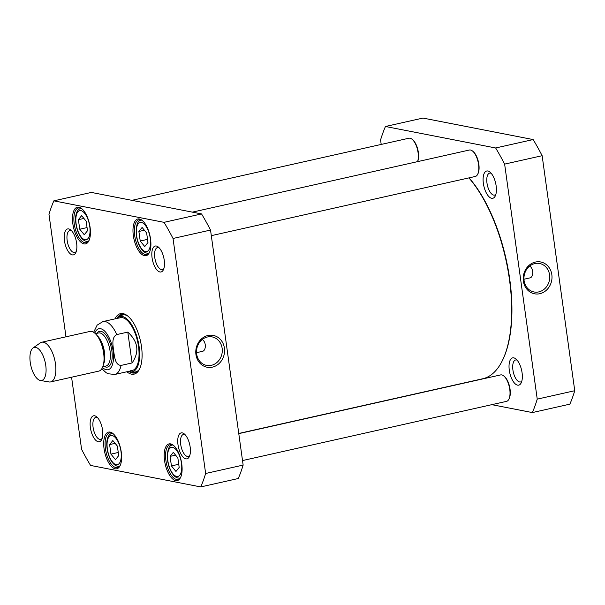 <?xml version="1.0" encoding="UTF-8"?>
<svg xmlns="http://www.w3.org/2000/svg" width="605" height="605" viewBox="0 0 605 605"><rect width="100%" height="100%" fill="white"/><g stroke="black" fill="none" stroke-linecap="round" stroke-linejoin="round"><path stroke-width="0.91" d="M529.7 266.071C534.154 268.938 533.391 277.506 529.798 277.929L523.953 279.245M542.14 155.704A181.235 78.809 -102.6 0 0 533.149 139.566L422.963 118.073L385.461 126.483L495.646 147.975A181.235 78.809 77.4 0 1 504.63 164.114L537.24 399.134L574.75 390.717L542.14 155.704L504.63 164.114M537.24 399.134A181.235 78.809 77.4 0 1 532.362 412.572L569.865 404.155A181.235 78.809 -102.6 0 0 574.75 390.717M538.798 291.897A14.512 12.834 -79 0 1 534.056 291.973A14.512 12.834 -79 0 1 524.233 275.275A14.512 12.834 -79 0 1 539.607 263.493A14.512 12.834 -79 0 1 549.726 277.529A14.512 12.834 -79 0 1 538.798 291.897M539.804 293.705A16.206 14.331 101 0 0 548.841 267.213A16.206 14.331 101 0 0 524.18 272.742A16.206 14.331 101 0 0 539.804 293.705M381.203 144.436L380.575 139.921A181.235 78.809 77.4 0 1 385.461 126.483M532.362 412.572L491.827 404.662M513.789 357.865A13.968 6.073 -102.6 0 0 510.31 374.956A13.968 6.073 -102.6 0 0 521.223 382.799A13.968 6.073 -102.6 0 0 521.608 370.177A13.968 6.073 -102.6 0 0 515.868 358.924A13.968 6.073 -102.6 0 0 513.789 357.865M487.857 170.996A13.968 6.073 -102.6 0 0 484.378 188.087A13.968 6.073 -102.6 0 0 495.291 195.929A13.968 6.073 -102.6 0 0 495.677 183.307A13.968 6.073 -102.6 0 0 489.937 172.054A13.968 6.073 -102.6 0 0 487.857 170.996M495.881 194.296A11.261 4.893 77.4 0 1 494.595 195.09A11.261 4.893 77.4 0 1 493.657 195.09A11.261 4.893 77.4 0 1 487.146 184.132A11.261 4.893 77.4 0 1 489.672 173.113A11.261 4.893 77.4 0 1 490.61 173.106A11.261 4.893 77.4 0 1 491.169 173.28M521.812 381.165A11.261 4.893 77.4 0 1 520.527 381.959A11.261 4.893 77.4 0 1 519.589 381.959A11.261 4.893 77.4 0 1 513.078 371.001A11.261 4.893 77.4 0 1 515.604 359.983A11.261 4.893 77.4 0 1 516.541 359.975A11.261 4.893 77.4 0 1 517.101 360.149M495.646 147.975L533.149 139.566M127.799 332.1C138.205 341.659 139.626 351.936 132.087 362.947L121.068 365.412C114.988 365.193 114.61 356.39 113.649 351.172C113.143 345.856 111.139 337.424 116.788 334.565L127.799 332.1L132.087 362.947M30.25 362.403A16.94 7.366 77.4 0 1 33.093 347.92A16.94 7.366 77.4 0 1 45.194 362.297A16.94 7.366 77.4 0 1 40.391 380.462A16.94 7.366 77.4 0 1 30.25 362.403M33.093 347.92L40.285 342.891A20.328 8.841 77.4 0 1 41.737 342.241A20.328 8.841 77.4 0 1 54.805 360.141A20.328 8.841 77.4 0 1 50.631 381.914A20.328 8.841 77.4 0 1 49.043 381.944L40.391 380.462M41.737 342.241L89.88 331.449A20.328 8.841 77.4 0 1 99.107 338.792A20.328 8.841 77.4 0 1 103.984 360.535A20.328 8.841 77.4 0 1 98.781 371.115L50.631 381.914M202.267 339.503C206.721 342.362 205.95 350.93 202.357 351.361L196.519 352.67M177.847 457.887L179.178 467.431L175.964 471.454L171.419 465.918L170.096 456.374L173.31 452.358L177.847 457.887M84.276 234.748L79.739 229.219L78.408 219.668L81.622 215.652L86.167 221.18L87.491 230.732L84.276 234.748M147.968 242.529L144.754 246.545L140.216 241.017L138.885 231.465L142.107 227.45L146.644 232.978L147.968 242.529M115.479 459.656L110.942 454.121L109.618 444.577L112.832 440.561L117.37 446.089L118.693 455.633L115.479 459.656M65.975 336.811L48.967 214.283A181.235 78.809 77.4 0 1 53.853 200.845L164.038 222.338A181.235 78.809 77.4 0 1 173.03 238.476L205.639 473.488A181.235 78.809 77.4 0 1 200.754 486.927L90.569 465.434A181.235 78.809 77.4 0 1 81.584 449.296L71.579 377.21M133.334 235.655A18.8 8.175 -102.6 0 0 140.587 253.23A18.8 8.175 -102.6 0 0 149.397 252.535A18.8 8.175 -102.6 0 0 149.919 235.542A18.8 8.175 -102.6 0 0 142.19 220.401A18.8 8.175 -102.6 0 0 133.334 235.655M104.06 448.759A18.8 8.175 -102.6 0 0 111.312 466.342A18.8 8.175 -102.6 0 0 120.123 465.638A18.8 8.175 -102.6 0 0 120.645 448.653A18.8 8.175 -102.6 0 0 112.916 433.513A18.8 8.175 -102.6 0 0 104.06 448.759M152.067 257.806A13.295 5.778 -102.6 0 0 157.187 270.238A13.295 5.778 -102.6 0 0 163.418 269.739A13.295 5.778 -102.6 0 0 163.789 257.73A13.295 5.778 -102.6 0 0 158.321 247.029A13.295 5.778 -102.6 0 0 152.067 257.806M90.379 427.591A13.295 5.778 -102.6 0 0 95.507 440.017A13.295 5.778 -102.6 0 0 101.731 439.525A13.295 5.778 -102.6 0 0 102.101 427.508A13.295 5.778 -102.6 0 0 96.641 416.807A13.295 5.778 -102.6 0 0 90.379 427.591M126.853 371.765A30.999 13.476 -102.6 0 0 139.596 368.952A30.999 13.476 -102.6 0 0 141.494 346.65A30.999 13.476 -102.6 0 0 127.715 315.976A30.999 13.476 -102.6 0 0 114.988 318.873M177.991 444.683A13.295 5.778 -102.6 0 0 183.118 457.108A13.295 5.778 -102.6 0 0 189.35 456.609A13.295 5.778 -102.6 0 0 189.72 444.599A13.295 5.778 -102.6 0 0 184.253 433.898A13.295 5.778 -102.6 0 0 177.991 444.683M64.448 240.722A13.295 5.778 -102.6 0 0 69.575 253.147A13.295 5.778 -102.6 0 0 75.799 252.656A13.295 5.778 -102.6 0 0 76.169 240.639A13.295 5.778 -102.6 0 0 70.709 229.938A13.295 5.778 -102.6 0 0 64.448 240.722M164.545 460.556A18.8 8.175 -102.6 0 0 171.79 478.139A18.8 8.175 -102.6 0 0 180.6 477.436A18.8 8.175 -102.6 0 0 181.122 460.45A18.8 8.175 -102.6 0 0 173.401 445.31A18.8 8.175 -102.6 0 0 164.545 460.556M72.857 223.858A18.8 8.175 -102.6 0 0 80.11 241.433A18.8 8.175 -102.6 0 0 88.912 240.737A18.8 8.175 -102.6 0 0 89.442 223.744A18.8 8.175 -102.6 0 0 81.713 208.604A18.8 8.175 -102.6 0 0 72.857 223.858M200.754 486.927L238.264 478.517A181.235 78.809 -102.6 0 0 243.142 465.079L210.532 230.066A181.235 78.809 -102.6 0 0 201.548 213.928L91.363 192.428L53.853 200.845M140.216 241.017L147.529 239.376M144.391 230.233L138.885 231.465M118.262 452.48L110.942 454.121M109.618 444.577L115.116 443.344M87.052 227.578L79.739 229.219M78.408 219.668L83.913 218.435M175.594 455.142L170.096 456.374M178.74 464.277L171.419 465.918M207.432 336.993A14.512 12.834 -79 0 1 212.173 336.917A14.512 12.834 -79 0 1 221.99 353.615A14.512 12.834 -79 0 1 206.615 365.405A14.512 12.834 -79 0 1 196.504 351.369A14.512 12.834 -79 0 1 207.432 336.993M207.976 335.495A16.206 14.331 101 0 0 198.939 361.987A16.206 14.331 101 0 0 223.6 356.458A16.206 14.331 101 0 0 207.976 335.495M210.532 230.066L173.03 238.476M243.142 465.079L205.639 473.488M149.632 251.998A17.787 7.736 77.4 0 1 146.728 254.486A17.787 7.736 77.4 0 1 134.688 235.542A17.787 7.736 77.4 0 1 138.938 219.774A17.787 7.736 77.4 0 1 142.636 220.787M89.154 240.2A17.787 7.736 77.4 0 1 86.243 242.688A17.787 7.736 77.4 0 1 74.211 223.744A17.787 7.736 77.4 0 1 78.461 207.984A17.787 7.736 77.4 0 1 82.159 208.99M120.365 465.101A17.787 7.736 77.4 0 1 117.453 467.597A17.787 7.736 77.4 0 1 105.421 448.653A17.787 7.736 77.4 0 1 109.671 432.885A17.787 7.736 77.4 0 1 113.362 433.891M180.842 476.899A17.787 7.736 77.4 0 1 177.93 479.387A17.787 7.736 77.4 0 1 165.899 460.45A17.787 7.736 77.4 0 1 170.149 444.683A17.787 7.736 77.4 0 1 173.839 445.688M163.872 268.567A11.261 4.893 77.4 0 1 162.397 269.58A11.261 4.893 77.4 0 1 154.782 257.594A11.261 4.893 77.4 0 1 157.466 247.611A11.261 4.893 77.4 0 1 159.236 247.899M76.26 251.476A11.261 4.893 77.4 0 1 74.778 252.489A11.261 4.893 77.4 0 1 67.163 240.503A11.261 4.893 77.4 0 1 69.855 230.52A11.261 4.893 77.4 0 1 71.624 230.807M102.184 438.345A11.261 4.893 77.4 0 1 100.71 439.359A11.261 4.893 77.4 0 1 93.094 427.372A11.261 4.893 77.4 0 1 95.787 417.389A11.261 4.893 77.4 0 1 97.549 417.677M189.804 455.436A11.261 4.893 77.4 0 1 188.329 456.45A11.261 4.893 77.4 0 1 180.714 444.463A11.261 4.893 77.4 0 1 183.398 434.481A11.261 4.893 77.4 0 1 185.168 434.768M139.838 368.422A29.978 13.038 77.4 0 1 134.756 372.937A29.978 13.038 77.4 0 1 128.774 371.409M116.878 318.366A29.978 13.038 77.4 0 1 121.635 314.434A29.978 13.038 77.4 0 1 128.162 316.347M122.391 314.313A29.978 13.038 -102.6 0 0 119.306 316.665M131.701 371.916A29.978 13.038 -102.6 0 0 135.49 372.725M164.038 222.338L201.548 213.928M128.646 371.357A28.299 12.304 -102.6 0 0 129.999 371.765A28.299 12.304 -102.6 0 0 130.869 371.878A28.299 12.304 -102.6 0 0 138.174 341.447A28.299 12.304 -102.6 0 0 118.58 317.058A28.299 12.304 -102.6 0 0 116.788 318.472M130.619 370.714A27.104 11.782 -102.6 0 0 137.615 341.575A27.104 11.782 -102.6 0 0 118.845 318.215M468.898 177.9A111.789 48.612 77.4 0 1 502.634 360.043L502.967 359.362A111.116 48.317 -102.6 0 0 469.034 177.87M502.634 360.043A111.789 48.612 77.4 0 1 482.775 378.745L238.756 433.46M131.898 200.338L408.912 138.22A13.552 5.891 77.4 0 1 410.039 138.212A13.552 5.891 77.4 0 1 412.058 139.241L412.64 139.717A12.871 5.596 77.4 0 1 417.911 150.002A12.871 5.596 77.4 0 1 417.616 161.626M412.058 139.241A13.552 5.891 77.4 0 1 417.563 161.633M238.778 433.634L500.6 374.918A13.552 5.891 77.4 0 1 501.727 374.911A13.552 5.891 77.4 0 1 503.738 375.939L504.328 376.416A12.871 5.596 77.4 0 1 509.622 386.784A12.871 5.596 77.4 0 1 509.259 398.415L508.934 399.096A13.552 5.891 77.4 0 1 506.529 401.365L242.522 460.564M503.738 375.939A13.552 5.891 77.4 0 1 509.312 386.852A13.552 5.891 77.4 0 1 508.934 399.096M192.375 212.136L469.389 150.017A13.552 5.891 77.4 0 1 470.516 150.01A13.552 5.891 77.4 0 1 472.535 151.038L473.118 151.515A12.871 5.596 77.4 0 1 478.411 161.883A12.871 5.596 77.4 0 1 478.056 173.514L477.723 174.195A13.552 5.891 77.4 0 1 475.318 176.463L211.311 235.663M472.535 151.038A13.552 5.891 77.4 0 1 478.101 161.951A13.552 5.891 77.4 0 1 477.723 174.195M121.068 365.412A27.104 11.782 77.4 0 1 114.776 374.472L132.041 370.6M120.183 317.708L102.918 321.58A27.104 11.782 77.4 0 1 116.788 334.565M94.781 333.128A21.001 9.136 77.4 0 1 107.198 334.27A21.001 9.136 77.4 0 1 113.233 361.162A21.001 9.136 77.4 0 1 102.487 367.5M99.107 338.792L99.84 340.146A17.613 7.661 77.4 0 1 104.068 358.992L103.984 360.535M97.027 335.541A16.94 7.366 77.4 0 1 103.924 349.13A16.94 7.366 77.4 0 1 103.485 364.361M95.393 333.68L98.592 332.962A16.94 7.366 77.4 0 1 109.49 347.883A16.94 7.366 77.4 0 1 106.004 366.017L102.805 366.736M96.853 333.355A18.294 7.956 77.4 0 1 111.252 347.482A18.294 7.956 77.4 0 1 104.264 366.411M181.462 463.233A14.906 6.481 77.4 0 1 172.977 473.844A14.906 6.481 77.4 0 1 169.476 448.638A14.906 6.481 77.4 0 1 181.462 463.233M81.289 237.137A14.906 6.481 77.4 0 1 77.788 211.931A14.906 6.481 77.4 0 1 89.774 226.535A14.906 6.481 77.4 0 1 81.289 237.137M148.588 250.266A14.906 6.481 77.4 0 1 136.601 235.67A14.906 6.481 77.4 0 1 145.094 225.06A14.906 6.481 77.4 0 1 148.588 250.266M112.492 462.046A14.906 6.481 77.4 0 1 108.998 436.84A14.906 6.481 77.4 0 1 120.985 451.436A14.906 6.481 77.4 0 1 112.492 462.046M132.034 371.931A29.834 12.97 -102.6 0 0 133.728 372.476A29.834 12.97 -102.6 0 0 136.012 372.498M122.959 314.29A29.834 12.97 -102.6 0 0 119.601 316.506M130.869 371.878L134.076 372.037A29.169 12.682 -102.6 0 0 139.014 369.784M126.831 315.462A29.169 12.682 -102.6 0 0 121.401 315.538L118.58 317.058M102.918 321.58L97.133 325.135L93.646 332.289M101.821 368.748L106.193 372.733L108.106 373.754L114.776 374.472M141.51 220.069C137.69 220.303 135.928 225.052 136.231 234.309C136.964 240.616 138.878 245.789 141.971 249.812C144.013 252.398 146.327 253.503 148.921 253.124M112.235 433.18C109.724 433.966 108.106 435.933 107.38 439.079C105.565 444.917 107.894 457.304 112.711 462.931C114.784 465.532 117.098 466.629 119.654 466.236M81.032 208.271C78.514 209.058 76.895 211.024 76.177 214.178C74.362 220.016 76.684 232.403 81.501 238.03C83.573 240.624 85.887 241.728 88.443 241.327M172.712 444.977C168.901 445.204 167.139 449.954 167.434 459.21C168.175 465.525 170.088 470.69 173.181 474.721C175.216 477.307 177.537 478.411 180.131 478.033"/></g></svg>
